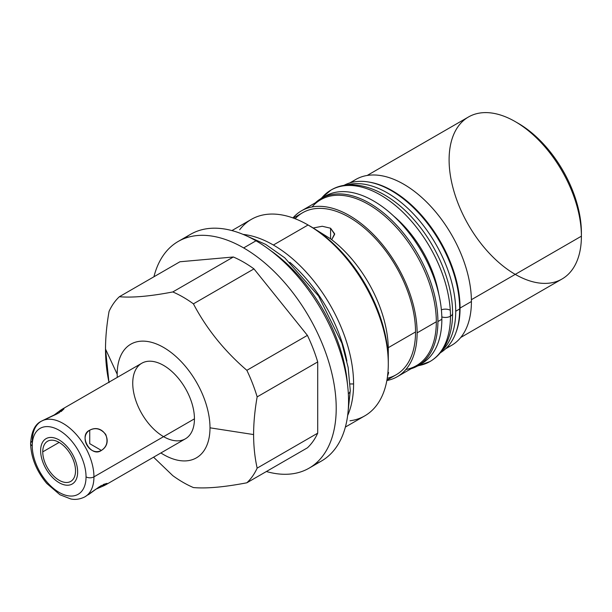 <?xml version="1.0" encoding="UTF-8"?>
<svg xmlns="http://www.w3.org/2000/svg" width="612" height="612" viewBox="0 0 612 612"><rect width="100%" height="100%" fill="white"/><g stroke="black" fill="none" stroke-linecap="round" stroke-linejoin="round"><path stroke-width="0.92" d="M160.902 452.964A65.622 37.89 -120 0 0 209.993 427.819A65.622 37.89 60 0 1 160.902 452.964A65.622 37.89 -120 0 0 209.993 427.819A65.622 37.89 -120 0 0 163.588 347.448A65.622 37.89 -120 0 0 117.19 374.238L105.509 349.062C105.539 360.858 106.725 372.042 109.066 382.63C106.725 372.042 105.539 360.858 105.509 349.062L117.19 374.238A65.622 37.89 -120 0 0 117.267 377.39A65.622 37.89 60 0 1 162.241 346.69A65.622 37.89 60 0 1 209.993 427.819A65.622 37.89 -120 0 0 163.588 347.448A65.622 37.89 -120 0 0 117.19 374.238A65.622 37.89 -120 0 0 117.267 377.39M132.743 383.211A43.628 25.191 60 0 1 163.588 365.402A43.628 25.191 60 0 1 194.44 418.838A43.628 25.191 60 0 1 163.588 436.654M367.2 175.453L468.478 116.984A93.544 54.009 60 0 1 540.564 142.045A93.544 54.009 60 0 1 581.4 236.186L471.401 299.696L581.4 236.186A93.544 54.009 -120 0 0 515.258 121.62L518.219 123.326A89.36 51.592 60 0 1 581.4 232.767A89.36 51.592 -120 0 0 516.75 122.499A89.36 51.592 60 0 1 581.385 234.45M178.214 241.442A130.892 75.574 -120 0 0 153.933 276.769A130.892 75.574 60 0 1 243.66 247.929A130.892 75.574 -120 0 0 178.214 241.442L190.554 234.32A130.892 75.574 60 0 1 256 240.799L243.66 247.929A130.892 75.574 60 0 1 335.506 394.61A130.892 75.574 60 0 1 266.373 471.523A130.892 75.574 -120 0 0 309.106 468.157A130.892 75.574 -120 0 0 329.172 363.268A130.892 75.574 -120 0 0 243.66 247.929L256 240.799A130.892 75.574 60 0 1 341.511 356.146A130.892 75.574 60 0 1 321.445 461.035L309.106 468.157M314.981 464.095A130.892 75.574 -120 0 0 343.087 361.761A130.892 75.574 -120 0 0 256 240.799A130.892 75.574 -120 0 0 184.671 238.389A130.892 75.574 -120 0 1 321.445 309.894A130.892 75.574 -120 0 1 314.981 464.095M231.933 230.579L251.356 219.364A113.442 65.499 60 0 1 308.073 224.987L273.373 245.022A113.442 65.499 -120 0 0 243.079 234.388A113.442 65.499 60 0 1 273.373 245.022L308.073 224.987A113.442 65.499 60 0 1 388.291 363.918A113.442 65.499 60 0 1 364.798 415.854L345.367 427.069M347.647 415.51A113.442 65.499 -120 0 0 353.591 383.953A113.442 65.499 -120 0 0 273.373 245.022A113.442 65.499 60 0 1 353.591 383.953A113.442 65.499 60 0 1 347.647 415.51A113.442 65.499 -120 0 0 353.591 383.953L350.087 383.953M153.574 457.195L172.806 475.662A113.442 65.499 -120 0 0 193.415 487.565A113.442 65.499 60 0 1 172.806 475.662L153.574 457.195L172.806 475.662A113.442 65.499 -120 0 0 193.415 487.565C206.496 488.705 224.306 487.114 246.858 482.792C224.306 487.114 206.496 488.705 193.415 487.565C206.496 488.705 224.306 487.114 246.858 482.792L307.4 447.831A113.442 65.499 -120 0 0 317.704 433.174L317.704 361.929A113.442 65.499 -120 0 0 307.4 335.368L253.965 268.89A113.442 65.499 -120 0 0 233.356 256.994L179.92 261.768L233.356 256.994L172.806 291.947A113.442 65.499 60 0 1 193.415 303.85C206.496 328.743 224.313 350.898 246.858 370.321A113.442 65.499 60 0 1 257.155 396.882C254.814 410.178 253.628 422.739 253.597 434.566C253.628 446.355 254.814 457.547 257.155 468.134A113.442 65.499 60 0 1 246.858 482.792A113.442 65.499 -120 0 0 257.155 468.134C254.814 457.547 253.628 446.355 253.597 434.566L209.993 427.819L253.597 434.566C253.628 422.739 254.814 410.178 257.155 396.882L317.704 361.929L317.704 433.174L257.155 468.134L317.704 433.174A113.442 65.499 60 0 1 307.4 447.831L246.858 482.792L307.4 447.831A113.442 65.499 -120 0 0 317.704 433.174L317.704 361.929L257.155 396.882A113.442 65.499 -120 0 0 246.858 370.321C224.313 350.898 206.496 328.743 193.415 303.85L253.965 268.89L307.4 335.368L246.858 370.321L307.4 335.368A113.442 65.499 60 0 1 317.704 361.929A113.442 65.499 -120 0 0 307.4 335.368L253.965 268.89L193.415 303.85A113.442 65.499 -120 0 0 172.806 291.947C150.269 296.277 132.452 297.868 119.371 296.721C132.452 297.868 150.269 296.277 172.806 291.947L233.356 256.994A113.442 65.499 60 0 1 253.965 268.89L193.415 303.85C206.496 328.743 224.313 350.898 246.858 370.321L307.4 335.368M108.905 381.85L105.509 349.062C105.539 337.235 106.725 324.674 109.066 311.386A113.442 65.499 60 0 1 119.371 296.721L179.92 261.768L119.371 296.721A113.442 65.499 -120 0 0 109.066 311.386C106.725 324.674 105.539 337.235 105.509 349.062C105.539 337.235 106.725 324.674 109.066 311.386A113.442 65.499 60 0 1 119.371 296.721L179.92 261.768L233.356 256.994A113.442 65.499 60 0 1 253.965 268.89M349.812 182.919L355.802 179.461A95.778 55.302 60 0 1 429.609 205.119A95.778 55.302 60 0 1 471.416 301.509L460.063 308.065A95.778 55.302 60 0 1 455.802 332.897A95.778 55.302 -120 0 0 460.063 308.065L471.416 301.509A95.778 55.302 60 0 1 451.579 345.352L445.59 348.817M386.853 380.534A95.778 55.302 -120 0 0 417.116 332.859A95.778 55.302 -120 0 0 375.309 236.469A95.778 55.302 -120 0 0 301.502 210.811L320.703 199.719A95.778 55.302 60 0 1 394.511 225.384A95.778 55.302 60 0 1 436.325 321.767L417.116 332.859A95.778 55.302 60 0 1 386.853 380.534A95.778 55.302 -120 0 0 397.28 376.701A95.778 55.302 -120 0 0 417.116 332.859L436.325 321.767A95.778 55.302 60 0 1 416.481 365.616L397.28 376.701M388.291 363.918A113.442 65.499 -120 0 0 308.073 224.987L330.388 238.695A95.778 55.302 60 0 1 388.291 349.498A95.778 55.302 -120 0 0 330.388 238.695L310.942 226.639L330.388 238.695A95.778 55.302 60 0 1 388.291 349.498L388.291 363.918A113.442 65.499 -120 0 1 349.972 420.788A113.442 65.499 -120 0 0 388.291 363.918L388.291 349.498L388.291 363.918A113.442 65.499 -120 0 0 308.081 224.987A113.442 65.499 -120 0 0 308.073 224.987A113.442 65.499 -120 0 0 239.675 229.737A113.442 65.499 -120 0 1 308.073 224.987L273.373 245.022A113.442 65.499 -120 0 0 243.079 234.388M471.416 301.509A95.778 55.302 -120 0 0 426.618 202.052A95.778 55.302 -120 0 0 351.479 182.453A95.778 55.302 60 0 1 426.618 202.052A95.778 55.302 60 0 1 471.416 301.509A95.778 55.302 60 0 1 446.829 347.601A95.778 55.302 -120 0 0 471.416 301.509L460.063 308.065A95.778 55.302 -120 0 0 368.699 182.024A95.778 55.302 60 0 1 460.063 308.065A95.778 55.302 60 0 1 455.802 332.897M301.502 210.811A95.778 55.302 -120 0 0 292.972 217.918A95.778 55.302 60 0 1 368.959 230.181A95.778 55.302 60 0 1 417.116 332.859A95.778 55.302 -120 0 0 368.959 230.181A95.778 55.302 -120 0 0 292.972 217.918M436.325 321.767A95.778 55.302 60 0 0 388.077 219.02A95.778 55.302 60 0 0 312.074 206.948A95.778 55.302 60 0 1 388.077 219.02A95.778 55.302 60 0 1 436.325 321.767A95.778 55.302 60 0 1 405.909 369.472A95.778 55.302 60 0 0 436.325 321.767L417.116 332.859M515.25 274.375A93.544 54.009 -120 0 0 581.4 236.186L581.4 232.767L581.4 236.186A93.544 54.009 60 0 1 562.023 279.011L460.744 337.48M387.511 376.365L387.962 372.134L387.511 376.365L388.643 372.555L387.962 372.134M293.393 218.071L302.619 212.739A93.544 54.009 60 0 1 374.705 237.808A93.544 54.009 60 0 1 415.54 331.941A93.544 54.009 60 0 1 387.243 378.247A93.544 54.009 -120 0 0 396.163 266.748A93.544 54.009 -120 0 0 295.145 218.729A93.544 54.009 60 0 1 369.235 232.346A93.544 54.009 60 0 1 415.54 331.941L388.276 347.685L415.54 331.941A93.544 54.009 60 0 1 396.163 374.766L386.937 380.098M331.696 239.69L334.657 234.304L330.587 228.23L334.626 233.776L331.696 239.69L334.626 233.776L330.587 228.23L330.587 238.841L330.587 228.23L322.256 226.264L313.214 227.985M515.258 121.62A93.544 54.009 -120 0 0 449.109 159.809M419.824 364.561A96.62 55.784 60 0 0 421.844 251.93A96.62 55.784 60 0 0 323.289 197.355A96.62 55.784 60 0 1 398.381 220.68A96.62 55.784 60 0 1 441.849 319.265A96.62 55.784 60 0 1 419.824 364.561A96.62 55.784 60 0 0 421.844 363.49A96.62 55.784 60 0 0 441.849 319.265L437.901 321.545A96.62 55.784 -120 0 0 395.727 224.313A96.62 55.784 -120 0 0 321.277 198.426A96.62 55.784 -120 0 0 315.348 202.817A96.62 55.784 60 0 1 391.512 220.052A96.62 55.784 60 0 1 437.901 321.545A96.62 55.784 60 0 1 411.126 368.715A96.62 55.784 -120 0 0 417.889 365.769A96.62 55.784 -120 0 0 437.901 321.545L441.849 319.265L437.901 321.545M321.277 198.426L325.224 196.146A96.62 55.784 60 0 1 399.674 222.034A96.62 55.784 60 0 1 441.849 319.265M459.673 308.976A96.62 55.784 60 0 0 417.919 212.196A96.62 55.784 60 0 0 343.699 185.49A96.62 55.784 60 0 1 417.919 212.196A96.62 55.784 60 0 1 459.673 308.976A96.62 55.784 60 0 1 440.311 352.818A96.62 55.784 60 0 0 459.673 308.976L455.718 311.256A96.62 55.784 -120 0 0 417.759 218.66A96.62 55.784 -120 0 0 346.055 185.138A96.62 55.784 60 0 1 417.759 218.66A96.62 55.784 60 0 1 455.718 311.256A96.62 55.784 60 0 1 441.788 350.951A96.62 55.784 -120 0 0 455.718 311.256L459.673 308.976L455.718 311.256M32.237 445.804A38.043 21.963 -120 0 0 59.142 492.4A38.043 21.963 -120 0 0 86.04 476.863A38.043 21.963 -120 0 0 59.142 430.267A38.043 21.963 -120 0 0 32.237 445.804A5.585 3.221 180 0 1 30.6 443.516A5.585 3.221 0 0 0 32.237 445.804A38.043 21.963 -120 0 0 59.142 492.4A38.043 21.963 -120 0 0 86.04 476.863A38.043 21.963 -120 0 0 59.142 430.267A38.043 21.963 -120 0 0 32.237 445.804A5.585 3.221 180 0 1 32.237 441.237A5.585 3.221 0 0 0 30.6 443.516C31.411 431.659 34.968 424.238 41.272 421.27A43.628 25.191 60 0 1 74.894 432.959A43.628 25.191 60 0 1 93.942 476.863A5.585 3.221 180 0 1 86.04 476.863A5.585 3.221 0 0 0 93.942 476.863A43.628 25.191 -120 0 0 74.894 432.959A43.628 25.191 -120 0 0 41.272 421.27A43.628 25.191 -120 0 0 32.237 441.237M75.528 470.796A23.18 13.38 60 0 1 59.142 480.259A23.18 13.38 60 0 1 42.748 451.87A23.18 13.38 60 0 1 59.142 442.407A23.18 13.38 60 0 1 75.528 470.796A23.18 13.38 -120 0 0 65.407 447.471A23.18 13.38 -120 0 0 47.552 441.26A23.18 13.38 -120 0 0 42.748 451.87A23.18 13.38 -120 0 0 52.869 475.195A23.18 13.38 -120 0 0 70.724 481.407A23.18 13.38 -120 0 0 75.528 470.796M41.272 421.27L59.356 412.664L62.103 409.237L141.777 363.245A43.628 25.191 60 0 1 175.399 374.934A43.628 25.191 60 0 1 194.44 418.838L93.942 476.863A43.628 25.191 60 0 1 84.9 496.837A43.628 25.191 -120 0 0 93.942 476.863L194.44 418.838A43.628 25.191 60 0 1 185.405 438.812L105.731 484.811L101.393 485.477L84.9 496.837C77.54 500.547 72.078 499.193 70.793 498.964L59.953 494.756L46.742 483.434C36.437 471.003 31.059 457.692 30.6 443.516M62.103 409.237L53.298 415.64L60.909 409.986L63.985 408.862L61.124 411.562M101.393 450.417C114.452 442.507 103.099 422.838 89.727 430.198C78.458 437.067 89.811 456.736 101.393 450.417C106.878 446.814 108.324 441.482 105.731 434.428C100.919 428.66 95.587 427.245 89.727 430.198L89.727 443.677L101.393 450.417L89.727 443.677L89.727 430.198C77.923 435.262 91.104 458.097 101.393 450.417C114.452 442.507 103.099 422.838 89.727 430.198C78.458 437.067 89.811 456.736 101.393 450.417L89.727 443.677L89.727 430.198M103.237 484.497L107.001 483.365L104.491 485.469L95.786 489.24L105.731 484.811M59.142 442.407L42.748 451.87A23.18 13.38 -120 0 0 67.335 482.455A23.18 13.38 -120 0 0 67.335 449.675A23.18 13.38 -120 0 0 42.748 451.87M54.185 414.974L42.427 420.666L57.268 413.788M99.374 486.724L88.495 494.672M270.267 250.316A121.681 70.25 60 0 1 347.448 383.999A121.681 70.25 -120 0 0 270.267 250.316A121.681 70.25 60 0 1 347.448 383.999M348.052 411.93L350.278 390.624A8.239 4.758 180 0 1 348.335 393.692A8.239 4.758 0 0 0 350.278 390.624L348.151 367.468L341.909 343.24L318.569 296.017L284.718 257.79L265.715 244.425L246.384 235.827M320.627 198.808L330.97 190.087A98.991 57.153 60 0 1 407.255 216.61A98.991 57.153 60 0 1 450.463 316.228A7.191 4.154 180 0 1 441.818 316.901A7.191 4.154 0 0 0 450.463 316.228A98.991 57.153 -120 0 0 407.255 216.61A98.991 57.153 -120 0 0 330.97 190.087A98.991 57.153 -120 0 0 321.384 198.365A98.991 57.153 60 0 1 429.961 247.24A98.991 57.153 60 0 1 418.004 365.708M393.6 215.998A84.609 48.853 60 0 1 438.835 294.349M417.231 366.144L429.961 361.547C435.606 358.25 440.242 353.705 443.876 347.914C449.69 338.405 452.589 326.862 452.574 313.29A7.191 4.154 180 0 1 450.463 316.228A98.991 57.153 60 0 1 429.961 361.547A98.991 57.153 -120 0 0 450.463 316.228A7.191 4.154 0 0 0 452.574 313.29C452.803 283.081 437.083 245.458 413.697 219.417C387.847 189.705 353.2 176.623 330.97 190.087M309.198 225.637A110.298 63.679 60 0 1 388.291 361.355A110.298 63.679 -120 0 0 309.198 225.637M346.874 361.072A110.298 63.679 -120 0 0 289.836 262.273A110.298 63.679 -120 0 1 346.874 361.072M40.629 450.646A26.178 15.116 -120 0 0 52.058 476.993A26.178 15.116 -120 0 0 72.231 484A26.178 15.116 -120 0 0 77.648 472.02A26.178 15.116 -120 0 0 66.226 445.674A26.178 15.116 -120 0 0 46.053 438.659A26.178 15.116 -120 0 0 40.629 450.646A26.178 15.116 -120 0 0 68.391 485.186A26.178 15.116 -120 0 0 68.391 448.168A26.178 15.116 -120 0 0 40.629 450.646M194.44 418.838A43.628 25.191 -120 0 0 148.165 361.271A43.628 25.191 -120 0 0 148.165 422.976A43.628 25.191 -120 0 0 194.44 418.838L93.942 476.863A43.628 25.191 -120 0 0 62.064 422.854A43.628 25.191 -120 0 0 32.306 443.639M256 240.799L243.66 247.929M246.858 370.321A113.442 65.499 60 0 1 257.155 396.882C254.814 410.178 253.628 422.739 253.597 434.566L209.993 427.819M105.509 349.062L117.19 374.238M266.373 471.523A130.892 75.574 -120 0 0 335.896 399.231A130.892 75.574 -120 0 0 251.303 252.702A130.892 75.574 -120 0 0 153.933 276.769M257.155 396.882L317.704 361.929M253.597 434.566C253.628 446.355 254.814 457.547 257.155 468.134L317.704 433.174M119.371 296.721C132.452 297.868 150.269 296.277 172.806 291.947L233.356 256.994M368.699 182.024A95.778 55.302 60 0 1 460.063 308.065M471.401 299.696L581.4 236.186A93.544 54.009 -120 0 0 482.179 112.753A93.544 54.009 -120 0 0 482.179 245.052A93.544 54.009 -120 0 0 581.4 236.186L581.4 232.767M388.276 347.685L415.54 331.941M330.587 228.23L330.587 238.841M411.126 368.715A96.62 55.784 -120 0 0 417.889 254.21A96.62 55.784 -120 0 0 315.348 202.817M441.788 350.951A96.62 55.784 -120 0 0 435.713 243.92A96.62 55.784 -120 0 0 346.055 185.138M343.699 185.49A96.62 55.784 60 0 1 439.661 241.641A96.62 55.784 60 0 1 440.311 352.818M86.04 476.863A38.043 21.963 -120 0 0 45.686 426.663A38.043 21.963 -120 0 0 45.686 480.466A38.043 21.963 -120 0 0 86.04 476.863A5.585 3.221 0 0 0 93.942 476.863M95.786 489.24L86.001 496.141M450.463 316.228A7.191 4.154 180 0 1 441.818 316.901M441.39 309.84A7.191 4.154 180 0 1 450.279 310.253M257.155 468.134A113.442 65.499 60 0 1 246.858 482.792M193.415 303.85A113.442 65.499 -120 0 0 172.806 291.947M353.591 383.953A113.442 65.499 -120 0 0 273.373 245.022M417.889 365.769L421.844 363.49"/></g></svg>
